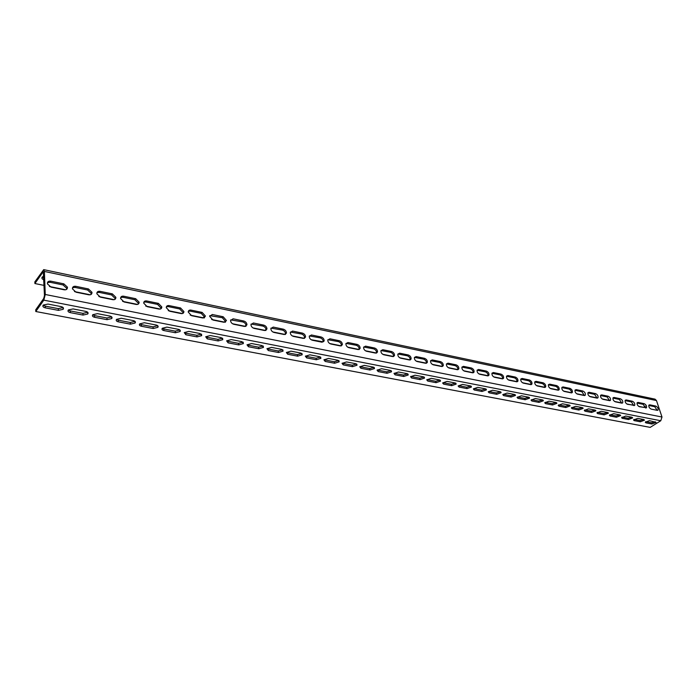 <?xml version="1.0" encoding="UTF-8"?>
<svg xmlns="http://www.w3.org/2000/svg" width="697" height="697" viewBox="0 0 697 697"><rect width="100%" height="100%" fill="white"/><g stroke="black" fill="none" stroke-linecap="round" stroke-linejoin="round"><path stroke-width="1.05" d="M35.782 311.515L650.179 427.374L660.773 420.753L661.993 417.024L656.478 400.566L655.049 399.154L43.702 269.634L34.85 281.867L34.902 283.54L43.284 271.656L44.469 295.589L43.754 298.421L35.73 309.799L35.782 311.515L43.815 300.146L45.244 294.483L44.399 271.438L43.702 269.634M638.67 406.36L643.627 407.37L645.3 406.299M645.927 422.87L645.3 422.26L649.465 420.639L656.095 422.399L651.939 424.02L645.927 422.87L645.588 421.816M634.2 420.622L633.556 419.986L637.738 418.366L643.862 419.55L644.49 420.178L640.325 421.798L634.2 420.622L633.852 419.533M622.247 418.331L621.585 417.669L625.784 416.048L632.031 417.259L632.676 417.904L628.494 419.533L622.247 418.331L621.89 417.207M610.067 416.004L609.387 415.307L613.604 413.687L619.964 414.924L620.635 415.595L616.436 417.224L610.067 416.004L609.709 414.828M597.66 413.626L596.954 412.903L601.189 411.282L607.679 412.537L608.368 413.243L604.142 414.872L597.66 413.626L597.294 412.415M585.01 411.204L584.286 410.446L588.538 408.834L595.151 410.115L595.857 410.847L591.622 412.467L585.01 411.204L584.635 409.949M572.115 408.73L571.366 407.945L575.635 406.334L582.378 407.64L583.11 408.407L578.85 410.028L572.115 408.73L571.732 407.44L578.466 408.73L578.85 410.028M558.959 406.212L558.192 405.393L562.479 403.781L569.353 405.114L570.111 405.915L565.833 407.527L558.959 406.212L558.585 404.905L565.459 406.229L565.833 407.527M545.551 403.65L544.749 402.788L549.062 401.176L556.075 402.535L556.851 403.38L552.555 404.992L545.551 403.65L545.176 402.326L552.181 403.676L552.555 404.992M531.863 401.028L531.044 400.122L535.366 398.527L542.519 399.912L543.329 400.792L539.016 402.396L531.863 401.028L531.497 399.695L538.65 401.071L539.016 402.396M517.906 398.353L517.052 397.412L521.4 395.818L528.701 397.238L529.528 398.153L525.198 399.747L517.906 398.353L517.549 397.011L524.841 398.414L525.198 399.747M503.652 395.626L502.781 394.641L507.146 393.056L514.595 394.502L515.449 395.46L511.101 397.046L503.652 395.626L503.304 394.267L510.744 395.704L511.101 397.046M489.111 392.838L488.214 391.81L492.587 390.233L500.193 391.705L501.082 392.707L496.708 394.293L489.111 392.838L488.763 391.47L496.36 392.934L496.708 394.293M474.265 389.998L473.333 388.917L477.733 387.358L485.495 388.856L486.41 389.911L482.028 391.479L474.265 389.998L473.925 388.612L481.679 390.111L482.028 391.479M459.105 387.088L458.138 385.964L462.555 384.413L470.484 385.946L471.425 387.044L467.025 388.612L459.105 387.088L458.765 385.702L466.694 387.227L467.025 388.612M443.614 384.125L442.621 382.949L447.056 381.407L455.158 382.975L456.126 384.125L451.708 385.676L443.614 384.125L443.292 382.723L451.377 384.274L451.708 385.676M427.792 381.093L426.764 379.865L431.216 378.34L439.493 379.943L440.495 381.137L436.061 382.679L427.792 381.093L426.991 379.534M411.622 378.001L410.568 376.711L415.029 375.204L423.488 376.842L424.525 378.096L420.073 379.621L411.622 378.001L410.777 376.406M395.103 374.838L394.005 373.487L398.484 371.998L407.135 373.67L408.207 374.986L403.737 376.485L395.103 374.838L394.206 373.2M378.201 371.597L377.077 370.194L381.573 368.713L390.416 370.429L391.522 371.797L387.035 373.287L378.201 371.597L377.913 370.142L377.251 369.933M360.924 368.286L359.757 366.814L364.27 365.367L373.313 367.119L374.463 368.547L369.959 370.02L360.924 368.286L360.645 366.814L359.922 366.578M343.255 364.906L342.044 363.364L346.575 361.935L355.827 363.729L357.012 365.228L352.49 366.674L343.255 364.906L342.976 363.416L342.201 363.154M325.177 361.447L323.922 359.835L328.47 358.424L337.932 360.262L339.16 361.83L334.63 363.25L325.177 361.447L324.907 359.94L324.061 359.643M306.671 357.901L305.373 356.219L309.93 354.834L319.627 356.707L320.89 358.345L316.342 359.757L306.671 357.901L306.419 356.385L305.495 356.045M287.722 354.268L286.389 352.516L290.963 351.157L300.886 353.074L302.193 354.79L297.628 356.167L287.722 354.268L287.486 352.743L286.493 352.368M268.328 350.556L266.942 348.718L271.534 347.394L281.693 349.363L283.052 351.149L278.469 352.499L268.328 350.556L268.101 349.014L267.029 348.605M248.463 346.749L247.026 344.832L251.626 343.534L262.037 345.546L263.44 347.42L258.848 348.744L248.463 346.749L248.245 345.189L247.095 344.736M228.102 342.854L226.612 340.85L231.23 339.578L241.903 341.643L243.358 343.595L238.749 344.893L228.102 342.854L227.902 341.277L226.673 340.781M207.244 338.855L205.702 336.773L210.328 335.527L221.263 337.644L222.779 339.683L218.152 340.946L207.244 338.855L207.053 337.261L205.737 336.721M185.855 334.76L184.252 332.582L188.896 331.371L200.109 333.549L201.677 335.666L197.042 336.904L185.855 334.76L185.681 333.149L184.269 332.556M163.926 330.561C162.166 330.117 161.608 329.359 162.262 328.287L166.923 327.111L178.415 329.341C180.131 329.786 180.671 330.517 180.044 331.554L175.4 332.757L163.926 330.561L163.769 328.932L162.262 328.287M141.421 326.257C139.574 325.778 138.999 324.994 139.696 323.887L144.366 322.746L156.172 325.029C157.958 325.499 158.524 326.266 157.862 327.337L153.201 328.505L141.421 326.257L141.282 324.61L139.679 323.905M118.342 321.831C116.399 321.334 115.798 320.507 116.538 319.365L121.226 318.259L133.336 320.603C135.218 321.099 135.802 321.901 135.096 323.007L130.417 324.149L118.342 321.831L118.211 320.167L116.504 319.4M94.635 317.292C92.605 316.76 91.978 315.907 92.762 314.722L97.467 313.65L109.899 316.063C111.877 316.586 112.487 317.423 111.729 318.573L107.042 319.67L94.635 317.292L94.531 315.61L92.718 314.783M70.301 312.631C68.167 312.073 67.522 311.184 68.35 309.956L73.072 308.928L85.836 311.402C87.909 311.951 88.545 312.822 87.744 314.007L83.039 315.07L70.301 312.631L70.223 310.932L68.28 310.034M45.305 307.847C43.066 307.255 42.386 306.323 43.266 305.068L48.006 304.066L61.127 306.61C63.296 307.194 63.958 308.091 63.113 309.329L58.391 310.357L45.305 307.847L45.244 306.131L43.179 305.155M655.241 421.763L651.538 422.791L645.736 421.676M643.662 419.516L639.924 420.561L633.982 419.411M631.857 417.224L628.093 418.278L621.994 417.111M619.833 414.898L616.035 415.961L609.788 414.759M607.575 412.519L603.75 413.6L597.346 412.363M595.09 410.097L591.23 411.186L584.661 409.923M582.361 407.632L578.466 408.73M569.371 405.114L565.459 406.229M556.136 402.552L552.181 403.676M542.632 399.939L538.65 401.071M528.849 397.264L524.841 398.414M514.787 394.546L510.744 395.704M500.437 391.766L496.36 392.934M485.792 388.935L481.679 390.111M470.823 386.042L466.694 387.227M455.55 383.089L451.377 384.274M439.938 380.074L435.738 381.268L427.47 379.682M423.994 376.99L419.76 378.192L411.317 376.572M407.693 373.845L403.432 375.056L394.798 373.392M391.026 370.63L386.739 371.841L377.913 370.142M373.993 367.336L369.671 368.556L360.645 366.814M356.568 363.973L352.212 365.193L342.976 363.416M338.742 360.541L334.36 361.76L324.907 359.94M320.498 357.021L316.089 358.241L306.419 356.385M301.827 353.423L297.384 354.642L287.486 352.743M282.712 349.746L278.234 350.957L268.101 349.014M263.135 345.973L258.631 347.184L248.245 345.189M243.079 342.114L238.54 343.325L227.902 341.277M222.526 338.158L217.961 339.361L207.053 337.261M201.459 334.107L196.859 335.301L185.681 333.149M179.861 329.96L175.235 331.145L163.769 328.932M157.862 327.337L157.705 325.699L153.044 326.876L141.282 324.61M134.983 321.334L130.287 322.493L118.211 320.167M111.651 316.856L106.929 317.998L94.531 315.61M87.7 312.256L82.943 313.38L70.223 310.932M63.105 307.534L58.313 308.64L45.244 306.131M654.753 406.708L648.759 405.471L649.77 404.826L655.764 406.063C657.628 407.048 658.386 408.381 658.046 410.063L657.193 410.333L654.753 406.708L655.764 406.063M645.622 407.98L643.165 404.321L637.058 403.066L638.069 402.413L637.154 402.709C636.823 404.426 637.598 405.767 639.48 406.734L646.476 407.693C646.825 405.985 646.058 404.652 644.176 403.668L638.069 402.413M633.834 405.584L631.369 401.899L625.139 400.618L626.15 399.947L625.209 400.27C624.878 402.003 625.653 403.345 627.553 404.312L634.706 405.271C635.037 403.554 634.261 402.204 632.379 401.237L626.15 399.947M621.829 403.145L619.345 399.425L613.003 398.118L614.013 397.438L613.029 397.787C612.698 399.529 613.491 400.88 615.39 401.838L621.741 403.127L622.7 402.805C623.04 401.071 622.255 399.721 620.356 398.754L614.013 397.438M609.587 400.653L607.087 396.898L600.622 395.574L601.633 394.885L600.614 395.26C600.291 397.02 601.084 398.37 603.001 399.32L609.474 400.636L610.467 400.287C610.799 398.536 610.014 397.185 608.098 396.218L601.633 394.885M597.12 398.118L594.602 394.328L588.015 392.977L589.017 392.28L587.954 392.672C587.641 394.45 588.451 395.809 590.376 396.759L596.972 398.1L598.009 397.717C598.331 395.957 597.538 394.598 595.613 393.639L589.017 392.28M584.408 395.53L581.873 391.714L575.156 390.329L576.158 389.632L575.051 390.05C574.746 391.836 575.556 393.204 577.499 394.136L584.225 395.504L585.306 395.103C585.619 393.326 584.818 391.958 582.875 391.017L576.158 389.632M571.444 392.89C571.514 391.104 570.66 389.823 568.891 389.039L562.043 387.628L563.045 386.922L561.895 387.366C561.59 389.179 562.418 390.547 564.37 391.47L571.226 392.864L572.35 392.437C572.664 390.642 571.845 389.274 569.893 388.334L563.045 386.922M558.227 390.198C558.306 388.395 557.452 387.105 555.657 386.312L548.391 384.849M544.74 387.454C544.836 385.641 543.974 384.335 542.153 383.542L534.704 382.034M530.983 384.648C531.097 382.819 530.234 381.503 528.378 380.701L520.746 379.168M516.947 381.79C517.078 379.943 516.207 378.619 514.325 377.809L506.492 376.249M502.624 378.872C502.772 377.016 501.884 375.674 499.976 374.855L491.951 373.27M488.005 375.883C488.161 374.019 487.273 372.668 485.33 371.849L477.096 370.22M473.071 372.843C473.246 370.952 472.348 369.602 470.379 368.765L461.928 367.11C461.736 368.983 462.642 370.351 464.646 371.196L472.566 372.808L474.047 372.12C474.265 370.229 473.376 368.852 471.372 367.99L463.47 366.361L461.937 367.084M458.809 368.957C459.009 367.058 458.103 365.69 456.091 364.836L448.023 363.172L446.437 363.947C446.254 365.855 447.169 367.223 449.182 368.051L457.267 369.698L458.809 368.957L457.842 369.724C458.016 367.833 457.11 366.465 455.106 365.629L446.437 363.939M443.248 365.733C443.423 363.825 442.508 362.449 440.495 361.621L432.245 359.913L430.589 360.75C430.432 362.658 431.356 364.026 433.377 364.845L441.637 366.517L443.248 365.733L442.264 366.526C442.438 364.618 441.523 363.25 439.511 362.414L430.607 360.697M426.337 363.294L426.364 363.233C426.52 361.316 425.588 359.957 423.576 359.138L414.427 357.387M410.08 359.974L410.115 359.87C410.245 357.944 409.305 356.585 407.283 355.784L397.891 354.006M393.457 356.576L393.509 356.42C393.613 354.503 392.655 353.144 390.634 352.36L380.98 350.547M376.467 353.1L376.528 352.9C376.607 350.974 375.631 349.624 373.609 348.857L363.686 347.01M359.086 349.537L359.164 349.293C359.208 347.367 358.223 346.026 356.202 345.276L346 343.394M341.303 345.895L341.391 345.599C341.408 343.673 340.406 342.349 338.393 341.608L327.895 339.7M311.141 339.735L323.216 341.818C323.199 339.892 322.18 338.576 320.167 337.862L309.372 335.919M304.493 338.359L304.606 337.94C304.554 336.032 303.526 334.726 301.513 334.02L290.396 332.051M285.439 334.447L285.552 333.968C285.465 332.068 284.42 330.779 282.416 330.09L270.976 328.095M265.923 330.439L266.045 329.899C265.923 328.008 264.86 326.736 262.856 326.065L251.077 324.035M245.928 326.335L246.05 325.726C245.893 323.852 244.821 322.598 242.817 321.944L230.681 319.888M225.445 322.127L225.567 321.456L222.291 317.719L209.78 315.636M204.448 317.806L204.57 317.065L201.25 313.389L190.098 311.097L188.356 311.28M182.919 313.38L183.041 312.57L179.678 308.954L168.238 306.602L166.374 306.811M160.841 308.832L160.955 307.961L157.548 304.397L145.812 301.984L143.817 302.228M138.198 304.162L138.302 303.221L134.843 299.727L122.803 297.244L120.677 297.532M114.953 299.37L115.04 298.368L111.546 294.936L99.183 292.392L96.918 292.723M91.089 294.448L91.159 293.376L87.622 290.013L74.936 287.399L72.514 287.774M66.59 289.386L66.633 288.253L63.061 284.951L50.018 282.268L47.44 282.703M633.869 405.384L626.725 403.929M621.863 402.944L614.562 401.455M609.631 400.453L602.156 398.937M597.155 397.917L589.514 396.358M584.443 395.33L576.619 393.735M571.488 392.699L563.472 391.069M558.271 390.006L550.064 388.334M544.784 387.262L536.385 385.554M531.036 384.465L522.428 382.714M517 381.607L508.183 379.821M502.676 378.698L493.642 376.859M488.048 375.718L478.795 373.836M473.124 372.686L463.636 370.752M457.877 369.584L448.145 367.607M442.299 366.413L432.323 364.383M426.381 363.172L416.153 361.098M410.315 359.905L399.616 357.735M393.648 356.515L382.723 354.294M376.615 353.048L365.437 350.774M359.19 349.511L347.751 347.176M341.364 345.878L329.664 343.499M304.45 338.367L292.182 335.876M285.334 334.482L272.771 331.929M265.757 330.5L252.889 327.878M245.692 326.414L232.51 323.739M225.14 322.241L211.627 319.487M204.073 317.954L190.211 315.131M182.466 313.554L168.256 310.662M160.301 309.05L145.725 306.079M137.562 304.423L122.602 301.374M114.23 299.675L98.861 296.547M90.27 294.796L74.483 291.59M65.657 289.795L49.443 286.493M44.094 285.404L34.902 283.54M43.894 279.767C41.977 279.088 41.437 278.173 42.273 277.005L43.763 276.151M43.833 278.094L42.151 277.145M657.193 410.333L651.19 409.113C649.316 408.137 648.55 406.804 648.89 405.114L649.77 404.826M549.672 384.16L548.469 384.639C548.182 386.46 549.018 387.828 550.978 388.743L557.975 390.172L559.142 389.71C559.438 387.898 558.611 386.53 556.659 385.598L549.672 384.16L548.67 384.875M536.028 381.346L534.782 381.851C534.503 383.69 535.348 385.066 537.317 385.972L544.453 387.419L545.664 386.931C545.96 385.101 545.124 383.733 543.155 382.81L536.028 381.346L535.026 382.069M522.105 378.471L520.807 379.02C520.537 380.867 521.391 382.244 523.369 383.132L530.661 384.613L531.916 384.091C532.203 382.252 531.349 380.876 529.38 379.97L522.105 378.471L521.103 379.203M507.895 375.535L506.545 376.119C506.292 377.983 507.155 379.36 509.141 380.24L516.582 381.756L517.897 381.198C518.159 379.342 517.305 377.966 515.318 377.068L507.895 375.535L506.902 376.284M493.389 372.538L491.986 373.174C491.751 375.047 492.631 376.424 494.617 377.295L502.215 378.837L503.582 378.236C503.835 376.363 502.964 374.995 500.969 374.106L493.389 372.538L492.396 373.296M478.586 369.48L477.123 370.159C476.905 372.041 477.793 373.418 479.789 374.28L487.543 375.849L488.963 375.213C489.207 373.331 488.327 371.954 486.323 371.083L478.586 369.48L477.593 370.255M416.118 356.585L414.401 357.474C414.262 359.399 415.203 360.758 417.224 361.56L425.667 363.276L427.339 362.423C427.496 360.515 426.564 359.147 424.551 358.328L416.118 356.585L415.151 357.404M399.642 353.187L397.848 354.137C397.743 356.062 398.693 357.413 400.714 358.206L409.348 359.957L411.091 359.051C411.221 357.125 410.28 355.766 408.259 354.965L399.642 353.187L398.675 354.015M382.792 349.702L380.928 350.73C380.841 352.656 381.817 353.998 383.838 354.773L392.655 356.568L394.476 355.592C394.58 353.667 393.622 352.316 391.601 351.523L382.792 349.702L381.834 350.547M365.559 346.148L363.616 347.245C363.564 349.171 364.548 350.513 366.57 351.262L375.596 353.1L377.486 352.055C377.565 350.129 376.598 348.779 374.568 348.012L365.559 346.148L364.609 347.001M347.942 342.515L345.912 343.682C345.895 345.607 346.897 346.94 348.909 347.672L358.145 349.554L360.114 348.43C360.166 346.505 359.173 345.172 357.152 344.414L347.942 342.515L346.993 343.377M329.908 338.786L327.808 340.04C327.817 341.957 328.827 343.281 330.848 344.004L340.293 345.921L342.34 344.727C342.358 342.802 341.356 341.469 339.334 340.737L329.908 338.786L328.967 339.674M311.454 334.978L309.268 336.32C309.311 338.228 310.339 339.544 312.352 340.241L322.023 342.21L324.157 340.929C324.14 339.012 323.12 337.688 321.099 336.973L311.454 334.978L310.522 335.876M292.566 331.075L290.292 332.513C290.37 334.412 291.416 335.71 293.42 336.398L303.326 338.411L305.539 337.043C305.486 335.126 304.458 333.819 302.437 333.114L292.566 331.075L291.634 331.99M273.215 327.085L270.854 328.609C270.976 330.509 272.03 331.789 274.034 332.452L284.176 334.516L286.476 333.053C286.389 331.153 285.343 329.855 283.33 329.176L273.215 327.085L272.3 328.008M253.403 322.99L250.955 324.619C251.103 326.501 252.183 327.764 254.178 328.418L264.564 330.526L266.96 328.967C266.838 327.085 265.775 325.804 263.771 325.133L253.403 322.99L252.497 323.939M233.103 318.799L230.559 320.533C230.751 322.397 231.84 323.652 233.826 324.279L244.473 326.449L246.956 324.785C246.799 322.911 245.719 321.648 243.723 320.995L233.103 318.799L232.206 319.757M212.297 314.504L209.658 316.351L212.977 320.045L223.885 322.258L226.464 320.489L223.179 316.752L212.297 314.504L211.418 315.48M190.969 310.104C189.262 309.886 188.347 310.54 188.234 312.064L191.588 315.697L202.775 317.971L205.449 316.089L202.13 312.404L190.969 310.104L190.098 311.097M169.092 305.591C167.289 305.364 166.339 306.061 166.261 307.665L169.667 311.237L181.133 313.572C182.884 313.781 183.808 313.119 183.912 311.576L180.54 307.952L169.092 305.591L168.238 306.602M146.658 300.956C144.741 300.729 143.765 301.461 143.721 303.151L147.163 306.663L158.933 309.059C160.78 309.276 161.739 308.571 161.809 306.941L158.402 303.378L146.658 300.956L145.812 301.984M123.63 296.199C121.609 295.972 120.59 296.748 120.59 298.525L124.075 301.975L136.159 304.432C138.111 304.65 139.104 303.901 139.139 302.193L135.68 298.691L123.63 296.199L122.803 297.244M99.993 291.32C97.859 291.085 96.805 291.904 96.848 293.768L100.377 297.157L112.783 299.675C114.848 299.902 115.876 299.118 115.868 297.314L112.365 293.873L99.993 291.32L99.183 292.392M75.729 286.31C73.464 286.075 72.375 286.929 72.462 288.889L76.034 292.209L88.772 294.796C90.959 295.023 92.021 294.195 91.969 292.304L88.423 288.933L75.729 286.31L74.936 287.399M50.794 281.161C48.398 280.917 47.274 281.823 47.422 283.879L51.029 287.129L64.115 289.786C66.424 290.022 67.531 289.142 67.426 287.164L63.845 283.862L50.794 281.161L50.018 282.268M660.773 420.753L43.815 300.146M43.589 272.144L42.805 271.987M656.478 400.566L44.399 271.438M661.993 417.024L45.244 294.483M644.176 403.668L643.165 404.321M632.379 401.237L631.369 401.899M620.356 398.754L619.345 399.425M608.098 396.218L607.087 396.898M595.613 393.639L594.602 394.328M582.875 391.017L581.873 391.714M569.893 388.334L568.891 389.039M556.659 385.598L555.657 386.312M543.155 382.81L542.153 383.542M529.38 379.97L528.378 380.701M515.318 377.068L514.325 377.809M500.969 374.106L499.976 374.855M486.323 371.083L485.33 371.849M463.47 366.361L462.477 367.145M471.372 367.99L470.379 368.765M448.023 363.172L447.038 363.965M456.091 364.836L455.106 365.629M432.245 359.913L431.269 360.724M440.495 361.621L439.511 362.414M424.551 358.328L423.576 359.138M408.259 354.965L407.283 355.784M391.601 351.523L390.634 352.36M374.568 348.012L373.609 348.857M357.152 344.414L356.202 345.276M339.334 340.737L338.393 341.608M321.099 336.973L320.167 337.862M302.437 333.114L301.513 334.02M283.33 329.176L282.416 330.09M263.771 325.133L262.856 326.065M243.723 320.995L242.817 321.944M223.179 316.752L222.291 317.719M202.13 312.404L201.25 313.389M180.54 307.952L179.678 308.954M158.402 303.378L157.548 304.397M135.68 298.691L134.843 299.727M112.365 293.873L111.546 294.936M88.423 288.933L87.622 290.013M63.845 283.862L63.061 284.951M651.538 422.791L651.939 424.02M639.924 420.561L640.325 421.798M628.093 418.278L628.494 419.533M616.035 415.961L616.436 417.224M603.75 413.6L604.142 414.872M591.23 411.186L591.622 412.467M435.738 381.268L436.061 382.679M419.76 378.192L420.073 379.621M403.432 375.056L403.737 376.485M386.739 371.841L387.035 373.287M369.671 368.556L369.959 370.02M352.212 365.193L352.49 366.674M334.36 361.76L334.63 363.25M316.089 358.241L316.342 359.757M297.384 354.642L297.628 356.167M278.234 350.957L278.469 352.499M258.631 347.184L258.848 348.744M238.54 343.325L238.749 344.893M217.961 339.361L218.152 340.946M196.859 335.301L197.042 336.904M175.235 331.145L175.4 332.757M153.044 326.876L153.201 328.505M130.287 322.493L130.417 324.149M106.929 317.998L107.042 319.67M82.943 313.38L83.039 315.07M58.313 308.64L58.391 310.357M657.602 410.341L658.046 410.063M646.014 407.989L646.476 407.693M634.209 405.584L634.706 405.271M622.186 403.145L622.7 402.805M609.927 400.653L610.467 400.287M597.434 398.109L598.009 397.717M584.696 395.521L585.306 395.103M571.714 392.881L572.35 392.437M558.471 390.189L559.142 389.71M544.958 387.436L545.664 386.931M531.175 384.639L531.916 384.091M517.104 381.773L517.897 381.198M502.755 378.854L503.582 378.236M488.092 375.875L488.963 375.213M473.132 372.834L474.047 372.12M426.364 363.233L427.339 362.423M410.115 359.87L411.091 359.051M393.509 356.42L394.476 355.592M376.528 352.9L377.486 352.055M359.164 349.293L360.114 348.43M341.391 345.599L342.34 344.727M323.216 341.818L324.157 340.929M304.606 337.94L305.539 337.043M285.552 333.968L286.476 333.053M266.045 329.899L266.96 328.967M246.05 325.726L246.956 324.785M225.567 321.456L226.464 320.489M204.57 317.065L205.449 316.089M183.041 312.57L183.912 311.576M160.955 307.961L161.809 306.941M138.302 303.221L139.139 302.193M115.04 298.368L115.868 297.314M91.159 293.376L91.969 292.304M66.633 288.253L67.426 287.164M620.635 415.595L620.496 415.142M608.368 413.243L608.22 412.772M595.857 410.847L595.708 410.35M583.11 408.407L582.953 407.876M570.111 405.915L569.946 405.358M556.851 403.38L556.685 402.796M543.329 400.792L543.155 400.174M529.528 398.153L529.354 397.508M515.449 395.46L515.266 394.781M501.082 392.707L500.89 392.002M486.41 389.911L486.218 389.161M471.425 387.044L471.233 386.26M456.126 384.125L455.934 383.298M440.495 381.137L440.295 380.274M424.525 378.096L424.325 377.19M408.207 374.986L407.998 374.028M391.522 371.797L391.313 370.804M374.463 368.547L374.254 367.502M357.012 365.228L356.803 364.13M339.16 361.83L338.951 360.68M320.89 358.345L320.681 357.152M302.193 354.79L301.984 353.536M283.052 351.149L282.843 349.842M263.44 347.42L263.248 346.06M243.358 343.595L243.166 342.183M222.779 339.683L222.587 338.211M201.677 335.666L201.503 334.142M180.044 331.554L179.878 329.969M135.096 323.007L134.957 321.361M111.729 318.573L111.616 316.9M87.744 314.007L87.648 312.317M63.113 309.329L63.035 307.612"/></g></svg>
